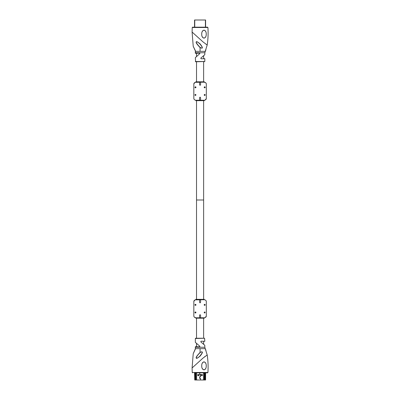 <?xml version="1.0" encoding="UTF-8"?>
<svg xmlns="http://www.w3.org/2000/svg" width="400" height="400" viewBox="0 0 400 400"><rect width="100%" height="100%" fill="white"/><g stroke="black" fill="none" stroke-linecap="round" stroke-linejoin="round"><path stroke-width="0.6" d="M196.025 380L204.13 380M205.055 372.795L205.055 380L205.405 380L203.905 380M196.25 380L194.75 379.99L195.095 380L195.095 372.795M200.43 372.855L199.96 372.785M200.47 372.785L199.68 372.95L199.68 374.36L200.47 374.455L200.47 376.805L199.68 376.895L199.68 378.31L200.47 378.4L200.48 380L204.24 379.99L204.24 372.79M195.91 372.79L195.91 379.99L200.425 380L200.43 378.4L199.625 378.31L199.645 376.895L200.43 376.805L200.43 374.455L199.645 374.36L199.625 372.95L199.92 372.75M205.605 372.815L205.595 380M195.975 380L195.515 380M204.64 380L204.18 380M194.55 372.815L194.75 380L194.75 372.795M200.43 378.4L200.48 380L200.495 378.4M199.915 378.49L199.645 378.31L200.33 378.345M199.625 376.895L199.92 376.695L199.625 376.895L199.625 378.31M199.92 376.695L200.43 376.805L200.43 374.455M199.92 374.565L199.625 374.36L200.33 374.4M199.89 372.825L200.3 372.99M199.705 374.36L199.705 372.95M200.3 374.32L199.89 374.485M200.495 374.455L200.495 376.805L199.89 376.77M199.705 378.31L199.705 376.895M197.765 374.595L199.025 374.595L198.87 375.7L197.92 375.7L197.92 374.435L197.765 375.54M201.13 374.595L202.235 374.435L202.39 375.54L201.285 375.7L201.13 374.595M203.63 100.66L203.63 200L196.525 200L203.63 200L203.63 299.34M207.91 372.515L207.59 372.815L200.075 372.785L200.075 372.47L207.91 372.515C208.32 366.64 208.085 360.785 207.19 354.95L202.815 358.26L192.09 367.955L202.815 358.26L207.19 354.95L206.855 355.165L207.19 354.95L204.815 347.255L195.34 347.255L195.305 347.635L195.52 346.76M201.73 365.855C201.61 363.835 202.375 362.49 204.03 361.82C205.6 362.51 206.34 363.855 206.24 365.855C206.34 367.845 205.605 369.19 204.035 369.885C202.375 369.215 201.61 367.875 201.73 365.855C201.595 360.66 206.375 360.66 206.235 365.855C206.375 371.045 201.595 371.045 201.735 365.855L201.73 365.855M200.075 372.47L192.245 372.515L192.09 367.955L193.22 353.705L195.555 348.65L200.075 348.65L200.075 352.44C196.885 355.78 195.625 357.63 196.3 357.99C196.235 358.85 197.495 358.23 200.075 356.135L199.955 356.01C195.915 360.02 194.345 358.115 200.17 352.56C201.585 351.455 202.24 351.61 202.135 353.025L199.955 356.01M197.6 362.975L196.265 364.18M200.075 372.785L194.67 372.815M205.405 372.815L207.59 372.815M192.56 372.815L192.245 372.515L192.09 367.955L192.245 372.515M199.515 346.85L195.34 346.725L196.525 346.725L196.525 343.395L195.34 342.33L199.78 346.165L199.91 346.455L199.375 346.795M204.65 341.285L203.63 341.32L203.63 344.27L204.815 345.335L200.795 341.885L201.065 341.2L204.815 341.32L204.575 338.24L195.34 338.48L195.34 342.33M195.46 348.585L193.24 353.635L195.395 349.065L195.305 347.75M204.755 356.645L205.015 356.45M195.395 349.065L195.48 348.585M198.95 361.755L195.275 365.08M200.17 352.56L200.075 352.44C203.155 351.045 203.155 352.275 200.075 356.135M205.23 348.65L205.935 350.245L205.23 348.65L200.075 348.65M195.305 347.635L195.34 347.255L195.305 347.635M195.575 338.24L204.575 338.24L203.63 338.24L203.63 318.19M205.605 27.205L205.595 20L194.56 20L194.55 27.205M201.73 34.145C201.61 36.165 202.375 37.51 204.03 38.18C205.6 37.49 206.34 36.145 206.24 34.145C206.34 32.155 205.605 30.81 204.035 30.115C202.375 30.785 201.61 32.125 201.73 34.145C201.595 39.34 206.375 39.34 206.235 34.145C206.375 28.955 201.595 28.955 201.735 34.145L201.735 34.145M207.91 27.485L207.59 27.185L192.56 27.185L192.245 27.485L207.91 27.485C208.32 33.36 208.085 39.215 207.19 45.05L202.815 41.74L192.09 32.045L202.815 41.74L207.19 45.05L206.855 44.835L207.19 45.05L205.23 51.35L200.075 51.35L200.075 47.56C196.87 44.195 195.61 42.345 196.3 42.005C196.2 41.13 197.46 41.75 200.075 43.865L199.955 43.99C195.915 40.16 194.045 41.175 200.17 47.44C203.02 48.885 202.95 47.735 199.955 43.99M206.485 44.59L206.04 44.29M193.21 33.055L192.09 32.045L192.245 27.485L192.09 32.045L193.22 46.295L195.555 51.35L200.075 51.35M192.56 27.185L194.55 27.185M205.605 27.185L207.59 27.185M195.34 53.275L199.515 53.15L199.91 53.545L195.34 57.67L196.525 56.6L196.525 53.275L195.34 53.275L195.34 52.745L204.815 52.745L205.935 49.755L205.23 51.35M196.525 81.81L196.525 61.76L195.34 61.52L204.81 61.52M193.24 46.365L195.42 50.93L195.34 52.745L195.46 50.885L193.22 46.295M195.395 50.935L195.305 52.25M200.17 47.44L200.075 47.56C203.13 49.005 203.13 47.775 200.075 43.865M194.68 49.24L195.005 49.92M199.755 38.97L200.075 39.265M204.54 58.72L201.065 58.8L200.795 58.115L204.815 54.665L204.815 52.745M195.305 52.365L195.34 52.745L195.305 52.365M195.34 57.67L195.575 61.76L204.815 61.52L203.63 61.76L203.63 81.81M204.815 61.52L204.815 58.68L203.63 58.68L203.63 55.73L204.815 54.665M204.69 87.825L204.245 87.555A0.5 0.5 0 0 0 204.69 87.825C205.3 87.49 205.3 87.155 204.69 86.825C204.075 87.155 204.075 87.49 204.69 87.825A0.5 0.5 0 0 0 205.19 87.325A0.5 0.5 0 0 0 204.37 86.94M204.24 95.17A0.5 0.5 0 0 0 205.19 94.945A0.5 0.5 0 0 0 204.69 94.44C204.075 94.775 204.075 95.11 204.69 95.445C205.3 95.11 205.3 94.775 204.69 94.44A0.5 0.5 0 0 0 204.37 94.555M195.465 86.825C194.855 87.155 194.855 87.49 195.465 87.825C196.08 87.49 196.08 87.155 195.465 86.825L195.785 86.94A0.5 0.5 0 0 0 195.465 86.825M195.295 86.85A0.5 0.5 0 0 0 195.02 87.09M194.965 87.325A0.5 0.5 0 0 0 195.465 87.825A0.5 0.5 0 0 0 195.965 87.325M195.465 94.44L195.785 94.56A0.5 0.5 0 0 0 195.465 94.44C194.855 94.775 194.855 95.11 195.465 95.445C196.08 95.11 196.08 94.775 195.465 94.44A0.5 0.5 0 0 0 194.965 94.945A0.5 0.5 0 0 0 195.465 95.445M199.575 82.21L199.575 84.82L200.075 85.32L200.58 84.82L200.58 82.21L195.085 82.355M204.855 94.47L205.13 94.71M205.13 95.175L204.69 95.445M204.855 86.85L205.13 87.09M200.58 97.65L200.075 97.15L199.575 97.65L199.575 100.255L195.835 100.255L195.835 100.66L204.32 100.66L204.32 100.255L200.58 100.255L200.58 97.65M205.825 82.895L204.32 82.21C205.685 82.475 206.35 83.14 206.325 84.215L206.325 98.25C206.35 99.325 205.685 99.995 204.32 100.255L205.065 100.115M205.16 100.07L206.295 98.59M206.325 84.215L206.22 83.575M194.935 100.04L195.835 100.255C194.47 99.995 193.805 99.325 193.83 98.25L193.83 84.215C193.805 83.14 194.47 82.475 195.835 82.21L195.835 81.81L204.32 81.81L204.32 82.21L200.58 82.21M193.83 98.25L193.935 98.89M194.325 99.57L194.925 100.035M194.995 82.395L193.86 83.88M199.575 100.255L200.58 100.255M194.965 304.855A0.5 0.5 0 0 0 195.465 305.36C196.08 305.025 196.08 304.69 195.465 304.355C194.855 304.69 194.855 305.025 195.465 305.36L194.98 304.985M204.185 304.855A0.5 0.5 0 0 0 204.69 305.36C205.3 305.025 205.3 304.69 204.69 304.355C204.075 304.69 204.075 305.025 204.69 305.36L204.245 305.085M204.185 312.475A0.5 0.5 0 0 0 204.69 312.975C205.3 312.645 205.3 312.31 204.69 311.975C204.075 312.31 204.075 312.64 204.69 312.975L204.245 312.705M204.69 311.975A0.5 0.5 0 0 0 204.37 312.09M195.915 304.63A0.5 0.5 0 0 0 194.98 304.73M195.915 312.25A0.5 0.5 0 0 0 195.465 311.975C194.855 312.31 194.855 312.645 195.465 312.975C196.08 312.645 196.08 312.31 195.465 311.975A0.5 0.5 0 0 0 195.02 312.245M194.98 312.6A0.5 0.5 0 0 0 195.915 312.7M205.13 304.625A0.5 0.5 0 0 0 204.24 304.63M199.575 299.745L199.575 302.35L200.075 302.85L200.58 302.35L200.58 299.745L195.085 299.89M200.58 315.18L200.075 314.68L199.575 315.18L199.575 317.79L195.835 317.79L195.835 318.19L204.32 318.19L204.32 317.79L200.58 317.79L200.58 315.18M205.22 299.96L204.32 299.745C205.685 300.005 206.35 300.675 206.325 301.75L206.325 315.785C206.35 316.86 205.685 317.525 204.32 317.79L205.065 317.645M205.16 317.605L206.295 316.12M206.325 301.75L206.22 301.11M205.825 300.43L205.23 299.965M194.325 317.105L195.835 317.79C194.47 317.525 193.805 316.86 193.83 315.785L193.83 301.75C193.805 300.675 194.47 300.005 195.835 299.745L195.835 299.34L204.32 299.34L204.32 299.745L200.58 299.745M193.83 315.785L193.935 316.425M194.995 299.93L193.86 301.41M199.575 317.79L200.58 317.79M204.69 305.36A0.5 0.5 0 0 0 205.13 305.09M195.465 305.36A0.5 0.5 0 0 0 195.915 305.08M195.92 380L195.45 379.99L195.45 372.79M195.45 379.99L195.095 379.99M204.705 372.79L204.705 379.99L204.235 380M205.055 379.99L204.695 380M205.405 372.795L205.405 380M199.025 375.54L199.025 374.595M196.62 372.79L196.62 379.99M199.625 374.36L199.625 372.95M200.015 372.785L200.33 372.91M199.89 378.435L200.3 378.27M203.535 379.99L203.535 372.79M205.605 20.01L194.55 20.01M205.405 27.205L205.405 20.01M194.75 20.01L194.75 27.205M200.075 27.53L200.075 27.215M197.8 375.54L197.92 374.475L198.985 374.595L198.87 375.66L197.8 375.54M201.17 375.54L201.285 374.475L202.35 374.595L202.235 375.66L201.17 375.54M196.525 100.66L196.525 299.34M196.525 318.19L196.525 338.24M204.815 345.335L204.815 347.255M192.09 32.045L192.245 27.485"/></g></svg>
